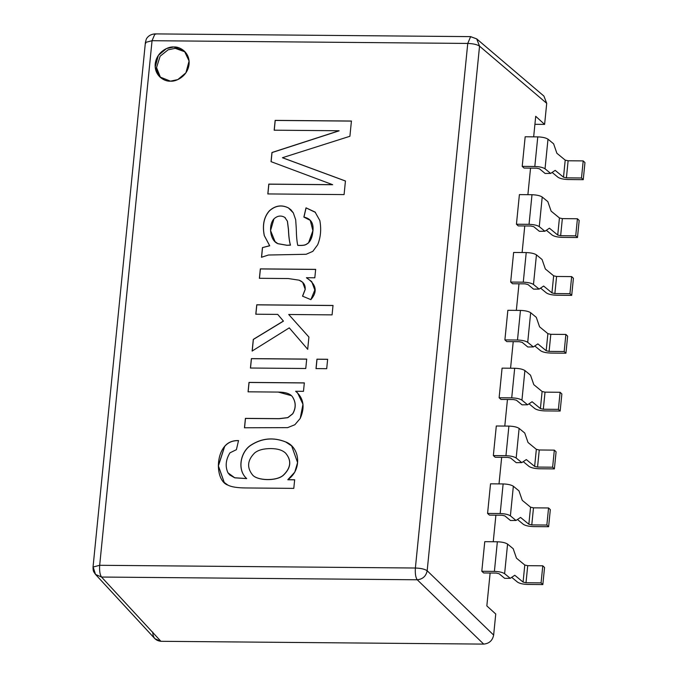 <?xml version="1.0" encoding="UTF-8"?>
<svg xmlns="http://www.w3.org/2000/svg" width="678" height="678" viewBox="0 0 678 678"><rect width="100%" height="100%" fill="white"/><g stroke="black" fill="none" stroke-linecap="round" stroke-linejoin="round"><path stroke-width="1.02" d="M535.713 116.302L533.662 136.846L535.713 116.302L544.612 124.388L535.713 116.302M530.543 168.119L527.891 194.688L530.543 168.119M524.764 225.96L522.111 252.53L524.764 225.96M518.992 283.802L516.339 310.371L518.992 283.802M513.221 341.644L510.568 368.213L513.221 341.644M507.449 399.486L504.796 426.055L507.449 399.486M501.669 457.336L499.016 483.906L501.669 457.336M495.898 515.178L493.245 541.747L495.898 515.178M490.126 573.02L486.838 605.912L495.745 614.005L486.838 605.912L490.126 573.02M471.422 36.976L476.719 38.9L470.642 36.629L154.94 33.9L152.05 40.705L467.752 43.434L152.05 40.705L99.683 565.291L415.385 568.02L467.752 43.434L470.642 36.629L467.752 43.434C473.295 43.646 477.227 44.553 479.541 46.163L476.719 38.9L479.541 46.163C477.227 44.553 473.295 43.646 467.752 43.434L415.385 568.02L99.683 565.291L152.05 40.705L145.406 42.46L152.05 40.705L154.94 33.9L155.72 34.247M170.441 81.157C165.415 81.801 154.186 76.572 155.211 63.927C156.711 51.291 168.966 46.265 173.848 46.994C178.873 46.35 190.103 51.579 189.077 64.224C187.586 76.86 175.322 81.885 170.441 81.157L177.797 79.597L185.908 72.817L189.094 61.028L184.475 51.223L173.848 46.994L166.491 48.553L158.381 55.342L155.194 67.122L159.813 76.928L170.441 81.157M339.085 130.752L274.175 130.193L275.158 120.37L351.424 121.031L349.907 136.278L282.446 157.711L345.441 180.984L344.085 194.594L267.818 193.933L268.793 184.111L332.584 184.662L271.039 161.652L271.954 152.499L339.085 130.752L271.954 152.499L271.039 161.652L332.584 184.662L268.793 184.111L267.818 193.933L344.085 194.594L345.441 180.984L282.446 157.711L349.907 136.278L351.424 121.031L275.158 120.37L274.175 130.193L339.085 130.752M261.496 257.267L262.454 247.597L269.649 245.716L264.267 235.58C262.208 225.299 263.895 217.053 269.327 210.841C275.251 205.519 281.607 204.527 288.396 207.883L293.328 212.892L295.684 219.774L296.261 228.283C296.413 236.012 296.905 241.699 297.752 245.343C305.303 245.665 305.77 244.69 308.566 242.775C310.922 240.359 312.329 236.732 312.795 231.91C314.05 223.52 311.075 218.579 303.871 217.087L306.015 207.832L315.084 212.061L319.821 220.494C321.44 229.24 320.719 237.342 317.651 244.8L312.838 251.36L306.151 254.275L268.42 255.021L261.496 257.267L268.42 255.021L306.151 254.275L312.838 251.36L317.651 244.8C320.719 237.342 321.44 229.24 319.821 220.494L315.084 212.061L306.015 207.832L303.871 217.087L310.253 220.35L312.905 230.656L308.566 242.775C305.77 244.69 305.303 245.665 297.752 245.343C296.905 241.699 296.413 236.012 296.261 228.283L295.684 219.774L293.328 212.892L290.938 209.807L288.396 207.883C281.607 204.527 275.251 205.519 269.327 210.841C263.895 217.053 262.208 225.299 264.267 235.58L269.649 245.716L262.454 247.597L269.717 245.783L264.335 235.647C262.284 225.367 263.962 217.121 269.395 210.909C275.319 205.587 281.675 204.595 288.472 207.951L290.972 209.841L288.472 207.951C281.675 204.595 275.319 205.587 269.395 210.909C263.962 217.121 262.284 225.367 264.335 235.647L269.717 245.783L262.454 247.597L261.496 257.267M302.524 296.176L305.193 289.294C305.473 284.938 303.439 281.904 299.1 280.175L288.353 278.548L259.394 278.294L260.335 268.878L315.66 269.361L314.812 277.802L306.397 277.726C316.346 284.302 317.838 291.599 310.863 299.634L302.524 296.176L310.863 299.634L314.812 290.014L311.711 281.59L306.397 277.726L314.812 277.802L315.66 269.361L260.335 268.878L259.394 278.294L288.353 278.548L299.1 280.175L302.668 282.285L305.193 289.294L302.524 296.176M277.717 314.397L255.809 314.211L256.75 304.795L333.017 305.456L332.076 314.872L288.718 314.49L308.905 337.042L307.685 349.272L289.26 327.864L252.131 351.043L253.301 339.381L283.396 321.05L277.717 314.397L283.396 321.05L253.301 339.381L252.131 351.043L289.26 327.864L307.685 349.272L308.905 337.042L288.718 314.49L332.076 314.872L333.017 305.456L256.75 304.795L255.809 314.211L277.717 314.397M326.703 368.688L316.007 368.595L316.948 359.179L327.644 359.272L326.703 368.688L327.644 359.272L316.948 359.179L316.007 368.595L326.703 368.688M305.761 368.501L250.436 368.027L251.377 358.611L306.702 359.094L305.761 368.501L306.702 359.094L251.377 358.611L250.436 368.027L305.761 368.501M245.411 418.368L279.082 418.657L287.769 417.606L292.667 413.758C296.091 407.834 295.972 402.122 292.303 396.605C290.074 393.647 285.396 392.138 278.285 392.079L248.063 391.816L249.004 382.4L304.329 382.884L303.481 391.325L295.625 391.257C303.659 398.02 305.193 407.08 300.218 418.428L294.871 424.733L287.625 427.64L244.47 427.776L245.411 418.368L244.47 427.776L287.625 427.64L294.871 424.733L300.218 418.428L302.973 404.274L297.591 392.918L295.625 391.257L303.481 391.325L304.329 382.884L249.004 382.4L248.063 391.816L278.285 392.079L291.489 395.689L292.303 396.605C295.972 402.122 296.091 407.834 292.667 413.758L287.769 417.606L279.082 418.657L245.411 418.368M294.659 479.77L293.794 488.372L245.978 487.957C237.368 487.889 231.351 486.948 227.935 485.134C216.706 481.397 215.138 457.591 224.596 446.395C227.969 442.336 232.613 440.395 238.529 440.581L236.402 449.675L229.944 452.845C225.732 459.769 225.062 466.422 227.952 472.795L234.715 477.77L246.665 478.541C236.597 469.676 240.732 451.489 250.97 445.09C261.894 438.107 273.454 437.047 285.65 441.912C299.896 447.124 302.481 469.523 287.811 479.71L294.659 479.77L287.811 479.71L294.786 472.117L297.583 462.574L291.659 445.912L285.65 441.912C273.454 437.047 261.894 438.107 250.97 445.09C240.732 451.489 236.597 469.676 246.665 478.541L234.715 477.77L229.689 474.931L227.952 472.795C225.062 466.422 225.732 459.769 229.944 452.845L236.402 449.675L238.529 440.581C232.613 440.395 227.969 442.336 224.596 446.395L218.324 465.854L224.223 482.456L227.935 485.134C231.351 486.948 237.368 487.889 245.978 487.957L293.794 488.372L294.659 479.77M93.039 567.045L99.683 565.291L93.039 567.045M154.898 638.71L95.522 574.427L101.539 577.046C99.937 574.791 99.319 570.876 99.683 565.291C99.319 570.876 99.937 574.791 101.539 577.046L95.522 574.427L93.42 567.859M145.778 43.273L145.406 42.46L93.039 567.037C93.064 571.698 93.53 571.41 95.522 574.427M154.906 638.71L160.906 641.303L101.539 577.046L417.241 579.775C415.639 577.529 415.021 573.605 415.385 568.02C415.021 573.605 415.639 577.529 417.241 579.775C422.716 579.215 426.03 576.207 427.174 570.749C424.86 569.139 420.936 568.232 415.385 568.02C420.936 568.232 424.86 569.139 427.174 570.749C426.03 576.207 422.716 579.215 417.241 579.775L483.702 644.1C489.211 643.566 492.516 640.557 493.643 635.074L427.174 570.749L479.541 46.163L546.714 103.327L543.909 96.073L546.714 103.327L544.612 124.388L534.917 124.311L544.612 124.388L546.714 103.327L479.541 46.163L427.174 570.749L493.643 635.074L495.745 614.005L493.643 635.074C492.516 640.557 489.211 643.566 483.702 644.1L417.241 579.775L101.539 577.046L160.906 641.303L483.702 644.1L160.906 641.303C155.516 640.676 152.813 637.617 152.787 632.116M185.153 51.918L175.255 48.341L168.102 49.816L160.127 56.206L156.542 67.571L160.533 77.58L156.542 67.571L160.127 56.206L168.102 49.816L175.255 48.341L185.153 51.918M518.297 225.91L516.441 224.223L519.399 194.611L531.993 194.722C536.713 194.9 540.12 195.662 542.214 197.027L547.841 201.654L542.214 197.027L539.264 226.63C537.162 225.266 533.755 224.503 529.043 224.325L516.441 224.223L518.297 225.91L530.798 226.011L533.722 226.672L539.341 231.3L544.883 231.257L539.264 226.63L544.883 231.257L549.417 228.206L557.731 235.046L559.435 217.96L551.121 211.129L547.841 201.654L551.121 211.129L559.435 217.96L562.35 218.621L577.427 218.757L579.182 220.435L577.427 218.757L575.724 235.834L560.647 235.698L557.731 235.046L549.417 228.206L544.883 231.257L539.341 231.3L533.722 226.672L530.798 226.011L518.297 225.91M506.754 341.593L504.898 339.907L507.847 310.304L520.45 310.414C525.162 310.583 528.569 311.346 530.671 312.711L536.29 317.338L530.671 312.711L527.713 342.322C525.62 340.958 522.213 340.186 517.492 340.017L504.898 339.907L506.754 341.593L519.255 341.704L522.17 342.356L527.798 346.983L533.34 346.941L527.713 342.322L533.34 346.941L537.866 343.89L546.18 350.729L547.883 333.652L539.569 326.813L536.29 317.338L539.569 326.813L547.883 333.652L550.807 334.305L565.884 334.44L567.639 336.127L565.884 334.44L564.172 351.518L549.104 351.39L546.18 350.729L537.866 343.89L533.34 346.941L527.798 346.983L522.17 342.356L519.255 341.704L506.754 341.593M495.203 457.277L493.347 455.591L496.304 425.987L508.907 426.098C513.619 426.267 517.026 427.038 519.119 428.403L524.747 433.022L519.119 428.403L516.17 458.006C514.068 456.641 510.661 455.87 505.949 455.701L493.347 455.591L495.203 457.277L507.703 457.387L510.627 458.04L516.246 462.667L521.789 462.625L516.17 458.006L521.789 462.625L526.323 459.574L534.637 466.413L536.34 449.336L528.026 442.497L524.747 433.022L528.026 442.497L536.34 449.336L539.256 449.989L554.333 450.124L556.087 451.811L554.333 450.124L552.629 467.201L537.552 467.074L534.637 466.413L526.323 459.574L521.789 462.625L516.246 462.667L510.627 458.04L507.703 457.387L495.203 457.277M483.66 572.961L481.804 571.274L484.762 541.671L497.355 541.781C502.076 541.951 505.474 542.722 507.576 544.087L513.195 548.705L507.576 544.087L504.618 573.69C502.525 572.325 499.118 571.554 494.398 571.385L481.804 571.274L483.66 572.961L496.16 573.071L499.076 573.732L504.703 578.351L510.246 578.317L504.618 573.69L510.246 578.317L514.771 575.266L523.085 582.097L524.789 565.02L516.475 558.18L513.195 548.705L516.475 558.18L524.789 565.02L527.713 565.681L542.79 565.808L544.544 567.494L542.79 565.808L541.078 582.885L526.009 582.758L523.085 582.097L514.771 575.266L510.246 578.317L504.703 578.351L499.076 573.732L496.16 573.071L483.66 572.961M489.431 515.119L487.575 513.432L490.533 483.829L503.127 483.939C507.847 484.109 511.254 484.88 513.348 486.245L518.975 490.864L513.348 486.245L510.398 515.848C508.297 514.483 504.89 513.712 500.178 513.543L487.575 513.432L489.431 515.119L501.932 515.229L504.847 515.882L510.475 520.509L516.017 520.475L510.398 515.848L516.017 520.475L520.543 517.416L528.857 524.255L530.56 507.178L522.255 500.339L518.975 490.864L522.255 500.339L530.56 507.178L533.484 507.839L548.561 507.966L550.316 509.653L548.561 507.966L546.858 525.043L531.781 524.916L528.857 524.255L520.543 517.416L516.017 520.475L510.475 520.509L504.847 515.882L501.932 515.229L489.431 515.119M500.974 399.435L499.127 397.749L502.076 368.146L514.678 368.256C519.39 368.425 522.797 369.188 524.899 370.552L530.518 375.18L524.899 370.552L521.941 400.164C519.848 398.8 516.441 398.028 511.72 397.859L499.127 397.749L500.974 399.435L513.475 399.545L516.399 400.198L522.018 404.825L527.56 404.783L521.941 400.164L527.56 404.783L532.094 401.732L540.408 408.571L542.112 391.494L533.798 384.655L530.518 375.18L533.798 384.655L542.112 391.494L545.027 392.147L560.104 392.282L561.867 393.969L560.104 392.282L558.401 409.359L543.324 409.232L540.408 408.571L532.094 401.732L527.56 404.783L522.018 404.825L516.399 400.198L513.475 399.545L500.974 399.435M512.526 283.751L510.67 282.065L513.627 252.462L526.221 252.563C530.942 252.741 534.349 253.504 536.442 254.869L542.069 259.496L536.442 254.869L533.484 284.472C531.391 283.107 527.984 282.345 523.272 282.175L510.67 282.065L512.526 283.751L525.026 283.853L527.942 284.514L533.569 289.142L539.112 289.099L533.484 284.472L539.112 289.099L543.637 286.048L551.951 292.888L553.655 275.81L545.349 268.971L542.069 259.496L545.349 268.971L553.655 275.81L556.579 276.463L571.656 276.599L573.41 278.277L571.656 276.599L569.952 293.676L554.875 293.549L551.951 292.888L543.637 286.048L539.112 289.099L533.569 289.142L527.942 284.514L525.026 283.853L512.526 283.751M524.069 168.059L522.213 166.381L525.17 136.77L537.773 136.88C542.485 137.058 545.892 137.82 547.994 139.185L553.612 143.812L547.994 139.185L545.036 168.788C542.934 167.424 539.527 166.661 534.815 166.483L522.213 166.381L524.069 168.059L536.569 168.169L539.493 168.83L545.112 173.458L550.655 173.415L545.036 168.788L550.655 173.415L555.189 170.364L563.503 177.204L565.206 160.118L556.892 153.287L553.612 143.812L556.892 153.287L565.206 160.118L568.122 160.779L583.199 160.906L584.961 162.593L583.199 160.906L581.495 177.992L566.418 177.856L563.503 177.204L555.189 170.364L550.655 173.415L545.112 173.458L539.493 168.83L536.569 168.169L524.069 168.059M557.96 177.238L552.112 172.432L557.96 177.238C560.053 178.602 563.46 179.373 568.181 179.543L583.25 179.678L581.495 177.992L583.25 179.678L584.961 162.593L583.25 179.678L568.181 179.543C563.46 179.373 560.053 178.602 557.96 177.238M563.503 177.204L566.418 177.856L568.122 160.779L565.206 160.118L563.503 177.204M583.199 160.906L568.122 160.779L566.418 177.856L581.495 177.992L583.199 160.906M537.773 136.88L525.17 136.77L522.213 166.381L534.815 166.483L537.773 136.88L534.815 166.483C539.527 166.661 542.934 167.424 545.036 168.788L547.994 139.185C545.892 137.82 542.485 137.058 537.773 136.88M546.409 292.921L540.569 288.116L546.409 292.921C548.51 294.286 551.917 295.057 556.63 295.227L571.707 295.362L569.952 293.676L571.707 295.362L573.41 278.277L571.707 295.362L556.63 295.227C551.917 295.057 548.51 294.286 546.409 292.921M551.951 292.888L554.875 293.549L556.579 276.463L553.655 275.81L551.951 292.888M571.656 276.599L556.579 276.463L554.875 293.549L569.952 293.676L571.656 276.599M526.221 252.563L513.627 252.462L510.67 282.065L523.272 282.175L526.221 252.563L523.272 282.175C527.984 282.345 531.391 283.107 533.484 284.472L536.442 254.869C534.349 253.504 530.942 252.741 526.221 252.563M534.866 408.614L529.018 403.808L534.866 408.614C536.959 409.978 540.366 410.741 545.087 410.919L560.155 411.046L558.401 409.359L560.155 411.046L561.867 393.969L560.155 411.046L545.087 410.919C540.366 410.741 536.959 409.978 534.866 408.614M540.408 408.571L543.324 409.232L545.027 392.147L542.112 391.494L540.408 408.571M560.104 392.282L545.027 392.147L543.324 409.232L558.401 409.359L560.104 392.282M514.678 368.256L502.076 368.146L499.127 397.749L511.72 397.859L514.678 368.256L511.72 397.859C516.441 398.028 519.848 398.8 521.941 400.164L524.899 370.552C522.797 369.188 519.39 368.425 514.678 368.256M523.314 524.297L517.475 519.492L523.314 524.297C525.416 525.662 528.823 526.425 533.535 526.603L548.612 526.73L546.858 525.043L548.612 526.73L550.316 509.653L548.612 526.73L533.535 526.603C528.823 526.425 525.416 525.662 523.314 524.297M528.857 524.255L531.781 524.916L533.484 507.839L530.56 507.178L528.857 524.255M548.561 507.966L533.484 507.839L531.781 524.916L546.858 525.043L548.561 507.966M503.127 483.939L490.533 483.829L487.575 513.432L500.178 513.543L503.127 483.939L500.178 513.543C504.89 513.712 508.297 514.483 510.398 515.848L513.348 486.245C511.254 484.88 507.847 484.109 503.127 483.939M517.543 582.139L511.704 577.334L517.543 582.139C519.636 583.504 523.043 584.275 527.764 584.444L542.841 584.572L541.078 582.885L542.841 584.572L544.544 567.494L542.841 584.572L527.764 584.444C523.043 584.275 519.636 583.504 517.543 582.139M523.085 582.097L526.009 582.758L527.713 565.681L524.789 565.02L523.085 582.097M542.79 565.808L527.713 565.681L526.009 582.758L541.078 582.885L542.79 565.808M497.355 541.781L484.762 541.671L481.804 571.274L494.398 571.385L497.355 541.781L494.398 571.385C499.118 571.554 502.525 572.325 504.618 573.69L507.576 544.087C505.474 542.722 502.076 541.951 497.355 541.781M529.086 466.456L523.246 461.65L529.086 466.456C531.188 467.82 534.595 468.583 539.307 468.761L554.384 468.888L552.629 467.201L554.384 468.888L556.087 451.811L554.384 468.888L539.307 468.761C534.595 468.583 531.188 467.82 529.086 466.456M534.637 466.413L537.552 467.074L539.256 449.989L536.34 449.336L534.637 466.413M554.333 450.124L539.256 449.989L537.552 467.074L552.629 467.201L554.333 450.124M508.907 426.098L496.304 425.987L493.347 455.591L505.949 455.701L508.907 426.098L505.949 455.701C510.661 455.87 514.068 456.641 516.17 458.006L519.119 428.403C517.026 427.038 513.619 426.267 508.907 426.098M540.637 350.772L534.789 345.966L540.637 350.772C542.731 352.136 546.137 352.899 550.858 353.069L565.935 353.204L564.172 351.518L565.935 353.204L567.639 336.127L565.935 353.204L550.858 353.069C546.137 352.899 542.731 352.136 540.637 350.772M546.18 350.729L549.104 351.39L550.807 334.305L547.883 333.652L546.18 350.729M565.884 334.44L550.807 334.305L549.104 351.39L564.172 351.518L565.884 334.44M520.45 310.414L507.847 310.304L504.898 339.907L517.492 340.017L520.45 310.414L517.492 340.017C522.213 340.186 525.62 340.958 527.713 342.322L530.671 312.711C528.569 311.346 525.162 310.583 520.45 310.414M552.18 235.08L546.341 230.274L552.18 235.08C554.282 236.444 557.689 237.215 562.401 237.385L577.478 237.52L575.724 235.834L577.478 237.52L579.182 220.435L577.478 237.52L562.401 237.385C557.689 237.215 554.282 236.444 552.18 235.08M557.731 235.046L560.647 235.698L562.35 218.621L559.435 217.96L557.731 235.046M577.427 218.757L562.35 218.621L560.647 235.698L575.724 235.834L577.427 218.757M531.993 194.722L519.399 194.611L516.441 224.223L529.043 224.325L531.993 194.722L529.043 224.325C533.755 224.503 537.162 225.266 539.264 226.63L542.214 197.027C540.12 195.662 536.713 194.9 531.993 194.722M274.251 130.261L275.158 120.37L351.492 121.099L275.226 120.438L274.251 130.261M282.514 157.779L345.509 181.051L282.514 157.779M267.886 194.001L268.793 184.111L332.661 184.73L268.861 184.179L267.886 194.001M271.107 161.72L271.954 152.499L339.153 130.82L272.022 152.567L271.107 161.72M297.82 245.411L297.82 245.411C305.371 245.733 305.846 244.758 308.634 242.843L312.973 230.723L310.287 220.384L312.973 230.69L308.634 242.843C305.846 244.758 305.371 245.733 297.82 245.411M303.947 217.146L306.015 207.832L315.448 212.392L306.083 207.9L303.947 217.146M275.073 241.631L277.895 243.707L287.023 245.317L290.489 245.148L286.955 245.25L277.827 243.639L275.039 241.597L270.556 230.579L273.954 218.875C277.421 215.714 281.023 215.223 284.76 217.375L285.421 217.943M284.76 217.375C281.023 215.223 277.421 215.714 273.954 218.875C268.251 224.96 269.895 240.622 277.827 243.639L286.955 245.25L290.421 245.08C289.353 241.597 288.692 236.402 288.421 229.495L287.379 221.189L284.76 217.375L287.379 221.189L288.421 229.495C288.692 236.402 289.353 241.597 290.421 245.08L290.489 245.148C289.43 241.665 288.76 236.469 288.497 229.562L287.447 221.257L284.828 217.443L287.447 221.257L288.497 229.562C288.76 236.469 289.43 241.665 290.489 245.148L287.023 245.317L277.895 243.707L275.039 241.597M261.564 257.335L262.53 247.665L261.564 257.335M259.462 278.361L260.335 268.878L315.728 269.429L260.403 268.946L259.462 278.361M306.464 277.794L311.753 281.624L306.464 277.794M302.6 296.244L305.261 289.353L302.702 282.319L305.261 289.353L302.6 296.244M255.877 314.278L256.75 304.795L333.084 305.524L256.818 304.863L255.877 314.278M307.753 349.339L289.26 327.864L307.753 349.339M252.199 351.111L253.301 339.381L283.463 321.118L277.785 314.465L283.463 321.118L253.369 339.441L252.199 351.111M316.075 368.663L316.948 359.179L327.711 359.34L317.016 359.247L316.075 368.663M250.504 368.095L251.377 358.611L306.77 359.162L251.445 358.679L250.504 368.095M248.131 391.884L249.004 382.4L304.397 382.951L249.072 382.468L248.131 391.884M295.693 391.325L297.625 392.952L295.693 391.325M244.546 427.843L245.487 418.436L279.158 418.724L287.836 417.673L292.735 413.826C296.167 407.902 296.04 402.181 292.371 396.672L291.523 395.723L292.371 396.672C296.04 402.181 296.167 407.902 292.735 413.826L287.836 417.673L279.158 418.724L245.487 418.436L244.546 427.843M224.257 482.49L218.401 465.888L224.664 446.463C228.045 442.403 232.681 440.463 238.597 440.649C232.681 440.463 228.045 442.403 224.664 446.463L218.401 465.888L224.257 482.49M229.723 474.964L234.783 477.837L246.733 478.609C236.673 469.744 240.8 451.556 251.038 445.158C261.962 438.174 273.522 437.115 285.718 441.98L291.693 445.946L285.718 441.98C273.522 437.115 261.962 438.174 251.038 445.158C240.8 451.556 236.673 469.744 246.733 478.609L234.783 477.837L229.723 474.964M287.879 479.778L294.727 479.838L287.879 479.778M252.682 475.083L252.555 474.956C246.656 467.523 247.385 460.15 254.759 452.853C258.394 449.955 263.827 448.539 271.073 448.59C277.709 448.666 282.565 450.192 285.641 453.175C291.693 460.481 290.947 467.795 283.396 475.117C276.692 481.388 257.216 480.685 252.555 474.956C257.216 480.685 276.692 481.388 283.396 475.117C290.947 467.795 291.693 460.481 285.641 453.175C282.565 450.192 277.709 448.666 271.073 448.59C263.827 448.539 258.394 449.955 254.759 452.853C247.385 460.15 246.656 467.523 252.555 474.956M285.667 453.201L285.709 453.243C291.769 460.548 291.023 467.862 283.463 475.185C276.76 481.456 257.284 480.753 252.623 475.024C257.284 480.753 276.76 481.456 283.463 475.185C291.023 467.862 291.769 460.548 285.709 453.243L285.675 453.209M154.94 33.9C148.592 34.29 146.143 39.019 146.16 39.578L145.406 42.46M543.909 96.073L476.719 38.9"/></g></svg>
